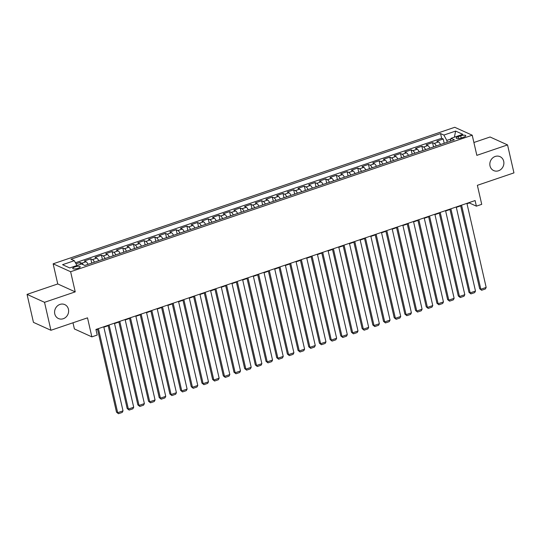 <?xml version="1.0" encoding="UTF-8"?>
<svg xmlns="http://www.w3.org/2000/svg" width="541" height="541" viewBox="0 0 541 541"><rect width="100%" height="100%" fill="white"/><g stroke="black" fill="none" stroke-linecap="round" stroke-linejoin="round"><path stroke-width="0.81" d="M68.443 309.249A7.655 6.898 -65.6 0 1 65.975 317.094A7.655 6.898 -65.6 0 1 58.448 318.541A7.655 6.898 -65.6 0 1 54.776 313.902A7.655 6.898 -65.6 0 1 57.245 306.057A7.655 6.898 -65.6 0 1 64.771 304.603A7.655 6.898 -65.6 0 1 68.443 309.249M503.698 161.292A7.655 6.898 -65.6 0 1 501.23 169.137A7.655 6.898 -65.6 0 1 493.703 170.591A7.655 6.898 -65.6 0 1 490.024 165.945A7.655 6.898 -65.6 0 1 492.493 158.1A7.655 6.898 -65.6 0 1 500.019 156.647A7.655 6.898 -65.6 0 1 503.698 161.292M77.985 268.289A3.828 1.068 -12.9 0 0 80.203 266.754A3.828 1.068 -12.9 0 0 74.962 266.923A3.828 1.068 -12.9 0 0 72.744 268.458A3.828 1.068 -12.9 0 0 77.985 268.289M72.981 322.781L74.394 328.942L91.869 336.867L97.211 335.048L95.926 329.455L475.099 200.562L476.384 206.155L481.727 204.342L477.365 185.32L513.95 172.883L507.546 144.914L490.072 136.995L473.889 142.493M27.05 294.385L33.454 322.362L50.928 330.281L44.524 302.311L75.233 291.87L70.621 271.731L53.146 263.812L57.759 283.951L27.05 294.385L44.524 302.311M70.621 271.731L472.225 135.209L454.751 127.291L53.146 263.812M440.516 144.528A4.781 1.582 -108.8 0 0 438.541 141.952L436.824 141.167L443.228 138.99L444.208 143.27M436.242 145.982A4.781 1.582 -108.8 0 0 434.274 143.399L432.55 142.621L433.53 146.902M432.55 142.621L426.139 144.799L427.863 145.576A4.781 1.582 -108.8 0 1 429.831 148.16M419.153 151.791A4.781 1.582 -108.8 0 0 417.185 149.208L415.461 148.43L421.865 146.253L422.846 150.533M408.475 155.423A4.781 1.582 -108.8 0 0 406.501 152.839L404.776 152.062L411.187 149.884L412.168 154.165M397.791 159.054A4.781 1.582 -108.8 0 0 395.823 156.471L394.098 155.693L400.502 153.509L401.49 157.796M387.113 162.685A4.781 1.582 -108.8 0 0 385.138 160.102L383.413 159.318L389.824 157.14L390.805 161.428M376.428 166.317A4.781 1.582 -108.8 0 0 374.46 163.734L372.735 162.949L379.146 160.772L380.127 165.059M365.75 169.948A4.781 1.582 -108.8 0 0 363.775 167.365L362.051 166.581L368.462 164.403L369.442 168.691M355.065 173.573A4.781 1.582 -108.8 0 0 353.097 170.997L351.373 170.212L357.784 168.035L358.764 172.322M344.387 177.205A4.781 1.582 -108.8 0 0 342.412 174.628L340.695 173.844L347.099 171.666L348.079 175.953M333.702 180.836A4.781 1.582 -108.8 0 0 331.734 178.26L330.01 177.475L336.421 175.298L337.401 179.585M323.024 184.467A4.781 1.582 -108.8 0 0 321.056 181.884L319.332 181.107L325.736 178.929L326.717 183.21M312.346 188.099A4.781 1.582 -108.8 0 0 310.372 185.516L308.647 184.738L315.058 182.56L316.039 186.841M301.662 191.73A4.781 1.582 -108.8 0 0 299.694 189.147L297.969 188.369L304.373 186.192L305.361 190.473M290.984 195.362A4.781 1.582 -108.8 0 0 289.009 192.779L287.285 192.001L293.695 189.817L294.676 194.104M280.299 198.993A4.781 1.582 -108.8 0 0 278.331 196.41L276.607 195.632L283.017 193.448L283.998 197.736M269.621 202.625A4.781 1.582 -108.8 0 0 267.646 200.042L265.922 199.257L272.333 197.08L273.313 201.367M258.936 206.256A4.781 1.582 -108.8 0 0 256.968 203.673L255.244 202.889L261.655 200.711L262.635 204.998M248.258 209.888A4.781 1.582 -108.8 0 0 246.283 207.304L244.566 206.52L250.97 204.342L251.95 208.63M237.573 213.512A4.781 1.582 -108.8 0 0 235.605 210.936L233.881 210.151L240.292 207.974L241.272 212.261M226.895 217.144A4.781 1.582 -108.8 0 0 224.928 214.567L223.203 213.783L229.607 211.605L230.588 215.893M216.217 220.775A4.781 1.582 -108.8 0 0 214.243 218.199L212.518 217.414L218.929 215.237L219.91 219.524M205.533 224.407A4.781 1.582 -108.8 0 0 203.565 221.824L201.84 221.046L208.244 218.868L209.232 223.149M194.855 228.038A4.781 1.582 -108.8 0 0 192.88 225.455L191.156 224.677L197.566 222.5L198.547 226.78M184.17 231.67A4.781 1.582 -108.8 0 0 182.202 229.086L180.478 228.309L186.888 226.131L187.869 230.412M173.492 235.301A4.781 1.582 -108.8 0 0 171.517 232.718L169.793 231.94L176.204 229.756L177.184 234.043M162.807 238.933A4.781 1.582 -108.8 0 0 160.839 236.349L159.115 235.572L165.526 233.387L166.506 237.675M152.129 242.564A4.781 1.582 -108.8 0 0 150.155 239.981L148.437 239.196L154.841 237.019L155.822 241.306M141.444 246.196A4.781 1.582 -108.8 0 0 139.477 243.612L137.752 242.828L144.163 240.65L145.144 244.938M130.766 249.82A4.781 1.582 -108.8 0 0 128.799 247.244L127.074 246.459L133.478 244.282L134.459 248.569M120.088 253.452A4.781 1.582 -108.8 0 0 118.114 250.875L116.389 250.091L122.8 247.913L123.781 252.201M109.404 257.083A4.781 1.582 -108.8 0 0 107.436 254.507L105.711 253.722L112.115 251.545L113.103 255.832M98.726 260.715A4.781 1.582 -108.8 0 0 96.751 258.131L95.027 257.354L101.438 255.176L102.418 259.457M88.041 264.346A4.781 1.582 -108.8 0 0 86.073 261.763L84.349 260.985L90.76 258.808L91.74 263.088M460.695 135.832L458.349 136.63A3.706 1.035 -12.9 0 0 456.198 138.124A3.706 1.035 -12.9 0 0 461.277 137.962L463.623 137.164A3.706 1.035 -12.9 0 0 465.774 135.669A3.706 1.035 -12.9 0 0 460.695 135.832L461.189 137.989M450.89 139.01L446.792 140.403L443.877 135.067L440.57 133.573L71.006 259.2L74.313 260.694L62.567 264.691L69.742 267.944L81.495 263.954L84.795 265.448L454.359 139.821L451.052 138.327L450.376 141.181M443.877 135.067L455.623 131.078L462.805 134.33L451.052 138.327M443.228 138.99L441.645 138.273L75.442 262.757M83.199 264.725A4.781 1.582 71.2 0 0 81.799 263.217L80.075 262.439L76.017 263.819M90.76 258.808L92.477 259.585A4.781 1.582 71.2 0 1 94.452 262.169M101.438 255.176L103.162 255.954A4.781 1.582 71.2 0 1 105.13 258.537M112.115 251.545L113.84 252.322A4.781 1.582 71.2 0 1 115.815 254.906M122.8 247.913L124.525 248.698A4.781 1.582 71.2 0 1 126.493 251.274M133.478 244.282L135.203 245.066A4.781 1.582 71.2 0 1 137.177 247.643M144.163 240.65L145.887 241.435A4.781 1.582 71.2 0 1 147.855 244.011M154.841 237.019L156.565 237.803A4.781 1.582 71.2 0 1 158.54 240.387M165.526 233.387L167.25 234.172A4.781 1.582 71.2 0 1 169.218 236.755M176.204 229.756L177.928 230.54A4.781 1.582 71.2 0 1 179.896 233.124M186.888 226.131L188.606 226.909A4.781 1.582 71.2 0 1 190.581 229.492M197.566 222.5L199.291 223.277A4.781 1.582 71.2 0 1 201.259 225.861M208.244 218.868L209.969 219.646A4.781 1.582 71.2 0 1 211.944 222.229M218.929 215.237L220.654 216.015A4.781 1.582 71.2 0 1 222.621 218.598M229.607 211.605L231.332 212.383A4.781 1.582 71.2 0 1 233.306 214.966M240.292 207.974L242.016 208.758A4.781 1.582 71.2 0 1 243.984 211.335M250.97 204.342L252.694 205.127A4.781 1.582 71.2 0 1 254.669 207.703M261.655 200.711L263.379 201.495A4.781 1.582 71.2 0 1 265.347 204.072M272.333 197.08L274.057 197.864A4.781 1.582 71.2 0 1 276.025 200.447M283.017 193.448L284.735 194.233A4.781 1.582 71.2 0 1 286.71 196.816M293.695 189.817L295.42 190.601A4.781 1.582 71.2 0 1 297.388 193.184M304.373 186.192L306.098 186.97A4.781 1.582 71.2 0 1 308.072 189.553M315.058 182.56L316.783 183.338A4.781 1.582 71.2 0 1 318.75 185.921M325.736 178.929L327.461 179.707A4.781 1.582 71.2 0 1 329.435 182.29M336.421 175.298L338.145 176.075A4.781 1.582 71.2 0 1 340.113 178.658M347.099 171.666L348.823 172.451A4.781 1.582 71.2 0 1 350.798 175.027M357.784 168.035L359.508 168.819A4.781 1.582 71.2 0 1 361.476 171.396M368.462 164.403L370.186 165.188A4.781 1.582 71.2 0 1 372.154 167.764M379.146 160.772L380.864 161.556A4.781 1.582 71.2 0 1 382.839 164.139M389.824 157.14L391.549 157.925A4.781 1.582 71.2 0 1 393.517 160.508M400.502 153.509L402.227 154.293A4.781 1.582 71.2 0 1 404.201 156.876M411.187 149.884L412.911 150.662A4.781 1.582 71.2 0 1 414.879 153.245M421.865 146.253L423.589 147.03A4.781 1.582 71.2 0 1 425.564 149.614M447.218 142.256L446.792 140.403M91.869 336.867L87.514 317.844L50.928 330.281M472.225 135.209L476.837 155.355L507.546 144.914M467.005 203.727L469.297 202.943L476.384 206.155M96.014 329.834L97.529 329.32M103.845 327.177L108.207 325.689M114.53 323.545L118.892 322.064M125.208 319.914L129.57 318.433M135.892 316.282L140.247 314.801M146.57 312.651L150.932 311.17M157.255 309.019L161.61 307.538M167.933 305.388L172.295 303.907M178.618 301.756L182.973 300.275M189.296 298.125L193.658 296.644M199.981 294.493L204.336 293.012M210.659 290.869L215.02 289.381M221.337 287.237L225.698 285.749M232.021 283.606L236.376 282.125M242.699 279.974L247.061 278.493M253.384 276.343L257.739 274.862M264.062 272.711L268.424 271.23M274.747 269.08L279.102 267.599M285.425 265.448L289.787 263.967M296.11 261.817L300.465 260.336M306.788 258.185L311.149 256.704M317.466 254.554L321.827 253.073M328.15 250.929L332.505 249.442M338.828 247.298L343.19 245.817M349.513 243.666L353.868 242.185M360.191 240.035L364.553 238.554M370.876 236.403L375.231 234.922M381.554 232.772L385.916 231.291M392.239 229.141L396.594 227.66M402.917 225.509L407.278 224.028M413.595 221.878L417.956 220.397M424.279 218.246L428.634 216.765M434.957 214.615L439.319 213.134M445.642 210.99L449.997 209.502M456.32 207.359L460.682 205.878M469.216 202.564L469.297 202.943M441.645 138.273L440.57 133.573M80.075 262.439L80.501 264.292M74.313 260.694L76.937 265.503M454.399 137.184L455.623 131.078M75.233 291.87L57.759 283.951M466.917 203.342L486.17 287.427L480.834 289.239L479.651 288.705L481.612 290.26L480.834 289.239L461.574 205.161M460.594 205.492L479.651 288.705M486.17 287.427L485.351 288.989L481.612 290.26M456.232 206.973L475.492 291.058L470.149 292.87L468.973 292.336L470.934 293.891L470.149 292.87L450.896 208.792M449.909 209.124L468.973 292.336M475.492 291.058L474.667 292.62L470.934 293.891M445.554 210.605L464.807 294.683L459.471 296.502L458.288 295.968L460.249 297.523L459.471 296.502L440.212 212.424M439.231 212.755L458.288 295.968M464.807 294.683L463.989 296.252L460.249 297.523M434.869 214.236L454.129 298.314L448.787 300.133L447.61 299.599L449.571 301.154L448.787 300.133L429.534 216.055M428.553 216.386L447.61 299.599M454.129 298.314L453.304 299.883L449.571 301.154M424.191 217.867L443.451 301.946L438.109 303.765L436.925 303.231L438.886 304.786L438.109 303.765L418.849 219.687M417.868 220.018L436.925 303.231M443.451 301.946L442.626 303.515L438.886 304.786M413.513 221.499L432.766 305.577L427.424 307.396L426.247 306.855L428.208 308.417L427.424 307.396L408.171 223.311M407.19 223.649L426.247 306.855M432.766 305.577L431.948 307.146L428.208 308.417M402.829 225.13L422.088 309.209L416.746 311.028L415.562 310.487L417.524 312.049L416.746 311.028L397.486 226.943M396.506 227.281L415.562 310.487M422.088 309.209L421.263 310.777L417.524 312.049M392.151 228.762L411.403 312.84L406.061 314.652L404.884 314.118L406.846 315.68L406.061 314.652L386.808 230.574M385.828 230.912L404.884 314.118M411.403 312.84L410.585 314.409L406.846 315.68M381.466 232.393L400.725 316.471L395.383 318.284L394.2 317.75L396.161 319.305L395.383 318.284L376.123 234.206M375.143 234.537L394.2 317.75M400.725 316.471L399.9 318.034L396.161 319.305M370.788 236.025L390.041 320.103L384.705 321.915L383.522 321.381L385.483 322.936L384.705 321.915L365.445 237.837M364.465 238.168L383.522 321.381M390.041 320.103L389.222 321.665L385.483 322.936M360.103 239.656L379.363 323.734L374.02 325.547L372.844 325.013L374.798 326.568L374.02 325.547L354.768 241.469M353.78 241.8L372.844 325.013M379.363 323.734L378.538 325.297L374.798 326.568M349.425 243.281L368.678 327.366L363.342 329.178L362.159 328.644L364.12 330.199L363.342 329.178L344.083 245.1M343.102 245.431L362.159 328.644M368.678 327.366L367.86 328.928L364.12 330.199M338.74 246.912L358 330.997L352.658 332.81L351.481 332.275L353.442 333.831L352.658 332.81L333.405 248.732M332.424 249.063L351.481 332.275M358 330.997L357.175 332.559L353.442 333.831M328.062 250.544L347.322 334.622L341.98 336.441L340.796 335.907L342.757 337.462L341.98 336.441L322.72 252.363M321.739 252.694L340.796 335.907M347.322 334.622L346.497 336.191L342.757 337.462M317.384 254.175L336.637 338.253L331.295 340.073L330.118 339.538L332.079 341.094L331.295 340.073L312.042 255.994M311.061 256.326L330.118 339.538M336.637 338.253L335.819 339.822L332.079 341.094M306.7 257.807L325.959 341.885L320.617 343.704L319.433 343.17L321.395 344.725L320.617 343.704L301.357 259.619M300.377 259.957L319.433 343.17M325.959 341.885L325.134 343.454L321.395 344.725M296.022 261.438L315.275 345.516L309.932 347.336L308.755 346.795L310.717 348.357L309.932 347.336L290.679 263.251M289.699 263.589L308.755 346.795M315.275 345.516L314.456 347.085L310.717 348.357M285.337 265.07L304.597 349.148L299.254 350.96L298.071 350.426L300.032 351.988L299.254 350.96L279.995 266.882M279.014 267.22L298.071 350.426M304.597 349.148L303.772 350.717L300.032 351.988M274.659 268.701L293.912 352.779L288.576 354.592L287.393 354.057L289.354 355.613L288.576 354.592L269.317 270.514M268.336 270.852L287.393 354.057M293.912 352.779L293.094 354.348L289.354 355.613M263.974 272.333L283.234 356.411L277.891 358.223L276.715 357.689L278.669 359.244L277.891 358.223L258.639 274.145M257.651 274.476L276.715 357.689M283.234 356.411L282.409 357.973L278.669 359.244M253.296 275.964L272.549 360.042L267.213 361.855L266.03 361.32L267.991 362.876L267.213 361.855L247.954 277.776M246.973 278.108L266.03 361.32M272.549 360.042L271.731 361.604L267.991 362.876M242.611 279.589L261.871 363.674L256.529 365.486L255.352 364.952L257.313 366.507L256.529 365.486L237.276 281.408M236.295 281.739L255.352 364.952M261.871 363.674L261.046 365.236L257.313 366.507M231.933 283.22L251.193 367.305L245.851 369.118L244.667 368.583L246.628 370.139L245.851 369.118L226.591 285.039M225.611 285.371L244.667 368.583M251.193 367.305L250.368 368.867L246.628 370.139M221.249 286.852L240.508 370.93L235.166 372.749L233.989 372.215L235.95 373.77L235.166 372.749L215.913 288.671M214.933 289.002L233.989 372.215M240.508 370.93L239.69 372.499L235.95 373.77M210.571 290.483L229.83 374.561L224.488 376.38L223.305 375.846L225.266 377.402L224.488 376.38L205.228 292.302M204.248 292.634L223.305 375.846M229.83 374.561L229.005 376.13L225.266 377.402M199.893 294.115L219.146 378.193L213.803 380.012L212.627 379.478L214.588 381.033L213.803 380.012L194.55 295.934M193.57 296.265L212.627 379.478M219.146 378.193L218.327 379.762L214.588 381.033M189.208 297.746L208.468 381.824L203.125 383.643L201.942 383.102L203.903 384.665L203.125 383.643L183.866 299.558M182.885 299.897L201.942 383.102M208.468 381.824L207.643 383.393L203.903 384.665M178.53 301.378L197.783 385.456L192.447 387.275L191.264 386.734L193.225 388.296L192.447 387.275L173.188 303.19M172.207 303.528L191.264 386.734M197.783 385.456L196.965 387.025L193.225 388.296M167.845 305.009L187.105 389.087L181.762 390.9L180.586 390.365L182.54 391.927L181.762 390.9L162.51 306.821M161.522 307.16L180.586 390.365M187.105 389.087L186.28 390.656L182.54 391.927M157.167 308.64L176.42 392.719L171.084 394.531L169.901 393.997L171.862 395.552L171.084 394.531L151.825 310.453M150.844 310.784L169.901 393.997M176.42 392.719L175.602 394.288L171.862 395.552M146.483 312.272L165.742 396.35L160.4 398.162L159.223 397.628L161.184 399.184L160.4 398.162L141.147 314.084M140.166 314.416L159.223 397.628M165.742 396.35L164.917 397.912L161.184 399.184M135.805 315.903L155.064 399.982L149.722 401.794L148.538 401.26L150.499 402.815L149.722 401.794L130.462 317.716M129.482 318.047L148.538 401.26M155.064 399.982L154.239 401.544L150.499 402.815M125.12 319.528L144.379 403.613L139.037 405.425L137.86 404.891L139.821 406.447L139.037 405.425L119.784 321.347M118.804 321.679L137.86 404.891M144.379 403.613L143.554 405.175L139.821 406.447M114.442 323.16L133.701 407.245L128.359 409.057L127.176 408.523L129.137 410.078L128.359 409.057L109.099 324.979M108.119 325.31L127.176 408.523M133.701 407.245L132.876 408.807L129.137 410.078M103.764 326.791L123.017 410.869L117.674 412.688L116.498 412.154L118.459 413.709L117.674 412.688L98.421 328.61M97.441 328.942L116.498 412.154M123.017 410.869L122.198 412.438L118.459 413.709M434.274 143.399L438.541 141.952M81.799 263.217L86.073 261.763M92.477 259.585L96.751 258.131M103.162 255.954L107.436 254.507M113.84 252.322L118.114 250.875M124.525 248.698L128.799 247.244M135.203 245.066L139.477 243.612M145.887 241.435L150.155 239.981M156.565 237.803L160.839 236.349M167.25 234.172L171.517 232.718M177.928 230.54L182.202 229.086M188.606 226.909L192.88 225.455M199.291 223.277L203.565 221.824M209.969 219.646L214.243 218.199M220.654 216.015L224.928 214.567M231.332 212.383L235.605 210.936M242.016 208.758L246.283 207.304M252.694 205.127L256.968 203.673M263.379 201.495L267.646 200.042M274.057 197.864L278.331 196.41M284.735 194.233L289.009 192.779M295.42 190.601L299.694 189.147M306.098 186.97L310.372 185.516M316.783 183.338L321.056 181.884M327.461 179.707L331.734 178.26M338.145 176.075L342.412 174.628M348.823 172.451L353.097 170.997M359.508 168.819L363.775 167.365M370.186 165.188L374.46 163.734M380.864 161.556L385.138 160.102M391.549 157.925L395.823 156.471M402.227 154.293L406.501 152.839M412.911 150.662L417.185 149.208M423.589 147.03L427.863 145.576M458.782 138.53L458.349 136.63"/></g></svg>
